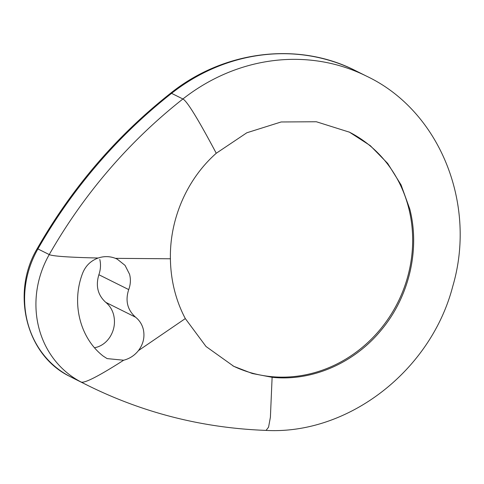 <?xml version="1.0" encoding="UTF-8"?>
<svg xmlns="http://www.w3.org/2000/svg" width="484" height="484" viewBox="0 0 484 484"><rect width="100%" height="100%" fill="white"/><g stroke="black" fill="none" stroke-linecap="round" stroke-linejoin="round"><path stroke-width="0.73" d="M272.117 377.296L252.321 373.515L233.73 366.297L206.015 346.496L185.311 318.575C180.574 309.627 176.938 300.092 174.403 289.97C171.893 279.843 170.556 269.449 170.404 258.777C169.618 219.5 186.655 179.407 216.257 153.259L246.828 132.773L281.143 121.968L316.348 121.756L349.496 132.192L370.26 145.623L387.672 163.404L401.067 184.9L409.773 208.991C420.209 249.448 409.234 296.311 381.822 329.374C354.699 362.982 312.259 381.586 272.117 377.296L270.399 417.232L268.566 427.166L266.079 430.409C348.256 434.862 430.948 370.75 452.764 286.286C477.194 203.589 439.478 110.751 366.787 76.278A188.337 173.623 116.5 0 0 182.898 98.984A502.235 462.994 116.5 0 0 49.241 254.578C52.466 256.187 68.782 257.337 98.185 258.02C90.762 260.743 85.565 265.831 82.601 273.285C71.178 302.917 79.83 337.995 103.261 356.139L107.115 358.602L123.668 360.223C129.633 358.668 134.558 355.462 138.436 350.604C143.294 344.13 144.934 337.106 143.355 329.537C142.145 324.534 139.555 320.426 135.593 317.214C127.413 309.923 125.12 300.715 128.708 289.589C130.595 284.519 130.892 279.419 129.579 274.295L125.053 265.383L117.285 259.176L115.434 258.347C109.777 256.175 104.03 256.066 98.185 258.02M232.852 365.856A130.583 120.377 116.5 0 0 366.013 344.166A130.583 120.377 116.5 0 0 408.817 208.519A130.583 120.377 116.5 0 0 348.946 131.92M99.819 259.466C100.968 264.494 100.654 269.576 98.875 274.731C95.505 285.917 97.798 295.119 105.766 302.349C109.602 305.489 112.209 309.609 113.595 314.709C115.44 322.398 114.321 329.683 110.243 336.555C106.97 341.74 102.65 345.249 97.284 347.076L94.562 347.772M105.766 302.349L135.593 317.214M216.257 153.259C198.144 119.137 187.024 101.041 182.898 98.984L171.572 93.339A502.235 462.994 116.5 0 0 37.915 248.933L49.241 254.578A94.168 86.811 116.5 0 0 38.702 327.196A94.168 86.811 116.5 0 0 81.003 381.985L69.684 376.346A502.235 462.994 116.5 0 0 76.321 379.722L69.635 376.322M27.376 321.551A94.168 86.811 116.5 0 0 69.684 376.346L69.66 376.334C25.912 355.159 10.636 292.511 37.419 248.268L37.915 248.933A94.168 86.811 116.5 0 0 27.376 321.551M138.436 350.604L185.311 318.575M115.434 258.347L170.404 258.777M266.079 430.409C202.996 428.068 143.518 413.052 87.64 385.367A502.235 462.994 116.5 0 1 81.003 381.985C84.234 383.594 98.452 376.34 123.668 360.223M366.787 76.278L355.462 70.634A188.337 173.623 116.5 0 0 171.572 93.339L170.562 93.279C116.529 135.974 72.146 187.641 37.419 248.268M98.875 274.731L128.708 289.589M87.64 385.367L76.321 379.722M355.462 70.634C298.217 41.297 223.753 50.554 170.562 93.279"/></g></svg>
